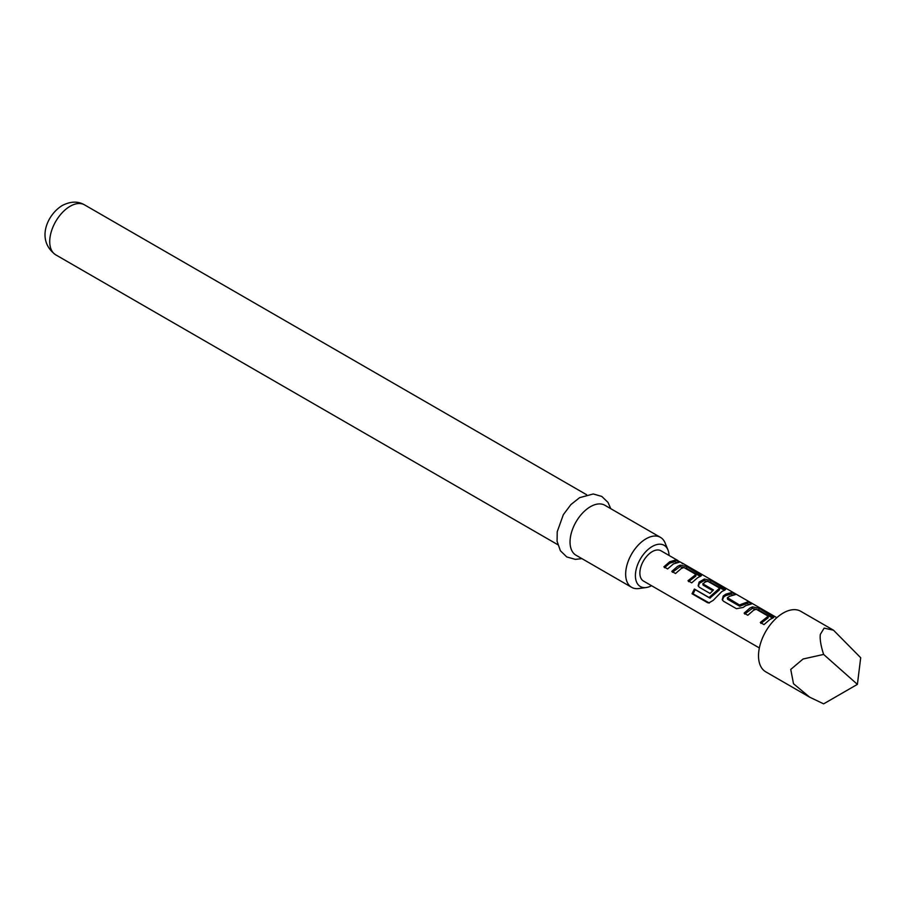 <?xml version="1.0" encoding="UTF-8"?>
<svg xmlns="http://www.w3.org/2000/svg" width="906" height="906" viewBox="0 0 906 906"><rect width="100%" height="100%" fill="white"/><g stroke="black" fill="none" stroke-linecap="round" stroke-linejoin="round"><path stroke-width="1.36" d="M682.173 563.623C684.302 564.336 683.294 563.6 679.138 561.437L679.24 561.494M744.687 614.042L752.286 608.424L758.662 609.976L772.671 618.22M760.881 623.385L768.028 617.926L768.243 616.171L756.25 609.251L753.645 610.202L747.812 615.265L744.109 613.124L749.942 608.062L752.535 606.873L759.251 608.379L773.747 617.416L769.84 619.545L763.996 624.608L760.293 622.467L768.243 616.171M722.501 600.112L723.509 597.201L725.842 595.57L731.097 594.064L732.648 594.959M727.45 597.7L739.443 604.959L747.869 601.811L751.584 603.951L745.74 605.627L743.147 607.45L736.442 608.696L723.464 601.21L722.218 599.681L723.248 595.955L725.842 594.143L731.686 592.467L735.389 594.608L729.545 596.284L727.45 597.7L727.688 599.308L739.67 606.227L747.291 603.407L748.832 604.302M698.39 586.193L699.409 583.294L704.075 580.599L710.463 582.15L724.472 590.395M709.353 603.011L693.09 593.849L695.23 589.647L709.896 598.119L719.421 589.863L719.624 588.107L707.643 581.188L705.038 582.139L702.943 583.894L713.486 589.976L709.987 593.43L699.364 587.292L698.118 585.774L699.149 582.048L704.336 579.047L711.04 580.553L725.536 589.591L721.64 591.72L713.26 600.338L708.798 602.954L707.597 602.705L692.025 593.724L694.404 589.047L709.081 597.518L719.624 588.107M702.943 583.555L703.181 585.163L712.682 590.644M672.388 572.298L679.976 566.68L686.363 568.232L700.372 576.488M688.571 581.652L695.729 576.182L695.933 574.427L683.939 567.507L681.346 568.458L675.514 573.521L671.799 571.38L677.643 566.318L680.236 565.14L686.941 566.635L701.437 575.672L697.541 577.802L691.697 582.864L687.994 580.723L695.933 574.427M664.472 567.734L669.727 563.181L674.993 561.663L676.533 562.558M833.509 630.214L800.711 611.278A34.96 20.181 120 0 0 783.237 613.011A34.96 20.181 120 0 0 760.394 643.815A34.96 20.181 120 0 0 765.751 671.822L809.636 697.156L793.497 683.724L790.745 669.432L803.078 659.002L823.622 654.426C820.859 645.876 819.749 639.206 820.315 634.415L824.132 628.118L833.509 630.214L860.7 657.733L857.393 684.37L823.622 654.426M857.393 684.37L823.622 703.86L809.636 697.156M678.084 560.667L660.972 550.78A17.474 10.091 120 0 0 652.229 551.641A17.474 10.091 120 0 0 640.814 567.043A17.474 10.091 120 0 0 643.487 581.052L759.353 647.949M673.441 563.894L667.597 568.957L663.894 566.805L669.727 561.754L675.57 560.067L679.274 562.207L673.441 563.894M669.036 555.446A23.794 13.737 120 0 0 667.948 549.908A23.794 13.737 120 0 0 652.229 546.488A23.794 13.737 120 0 0 635.684 571.946A23.794 13.737 120 0 0 646.227 587.53A23.794 13.737 120 0 0 651.561 585.718M646.227 587.53L638.775 588.549A28.845 16.648 -60 0 1 631.629 587.326A28.845 16.648 -60 0 1 627.212 564.212A28.845 16.648 -60 0 1 646.046 538.798A28.845 16.648 -60 0 1 660.463 537.371A28.845 16.648 -60 0 1 665.095 542.943L667.948 549.908M660.463 537.371L604.857 505.265A28.845 16.648 120 0 0 590.429 506.692A28.845 16.648 120 0 0 571.595 532.105A28.845 16.648 120 0 0 576.012 555.219L631.629 587.326M674.993 561.663L675.57 560.067M686.363 568.232L686.941 566.635M679.976 566.68L680.236 565.14M699.33 575.729L699.919 574.132M710.315 597.994L709.511 597.371M709.896 598.119L709.081 597.518M695.23 589.647L694.404 589.047M693.09 593.849L692.025 593.724M708.662 602.841L707.597 602.705M723.441 589.636L724.019 588.039M710.463 582.15L711.04 580.553M704.075 580.599L704.336 579.047M699.409 583.294L699.149 582.048M723.509 597.201L723.248 595.955M747.291 603.407L747.869 601.811M740.145 606.193L739.93 604.914M739.67 606.227L739.443 604.959M731.097 594.064L731.686 592.467M758.662 609.976L759.251 608.379M752.286 608.424L752.535 606.873M771.64 617.473L772.229 615.876M55.696 254.812C35.844 240.396 46.942 214.779 62.254 205.515C70.566 201.257 77.995 201.041 84.53 204.858A28.845 16.648 120 0 0 70.113 206.285A28.845 16.648 120 0 0 51.28 231.698A28.845 16.648 120 0 0 55.696 254.812L557.756 544.676M682.512 563.215L776.838 617.677M581.901 558.617L575.378 559.376L566.782 556.952L560.384 550.735L557.088 541.324L557.224 531.731L563.339 514.676L570.927 504.551L579.602 497.666L593.249 493.974L601.799 496.443L608.028 502.445L610.746 508.662M84.53 204.858L586.601 494.721M696.035 574.563L695.808 576.091M702.841 583.747L703.067 585.016M719.738 588.243L719.511 589.772M727.348 597.903L727.575 599.16M768.345 616.295L768.118 617.835"/></g></svg>
